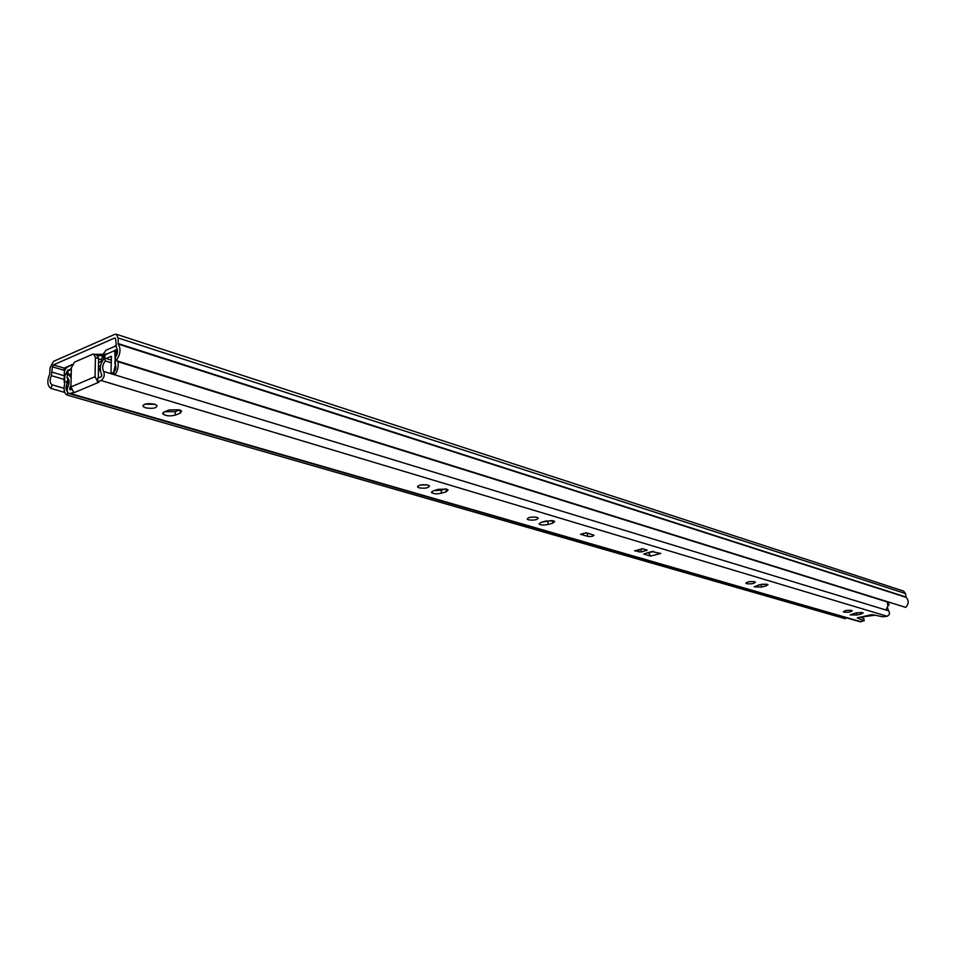 <?xml version="1.0" encoding="UTF-8"?>
<svg xmlns="http://www.w3.org/2000/svg" width="956" height="956" viewBox="0 0 956 956"><rect width="100%" height="100%" fill="white"/><g stroke="black" fill="none" stroke-linecap="round" stroke-linejoin="round"><path stroke-width="1.43" d="M98.599 359.337L101.695 359.337M97.799 355.716L102.758 355.692M115.497 338.281L114.66 338.006L115.664 339.069L116.405 347.422C118.209 350.47 117.779 353.935 115.126 357.831L116.19 360.615C120.42 354.449 121.101 348.94 118.233 344.1L118.15 337.982L116.297 334.23L114.72 334.373L53.5 361.368L50.071 367.821L49.748 373.916C46.844 381.026 47.262 385.877 51.027 388.459L52.174 384.838L64.04 388.279M115.64 345.618L114.373 346.562M103.164 354.317L94.238 354.329M114.66 338.006L53.405 364.905L52.401 366.805L51.361 375.648C49.521 380.141 49.784 383.213 52.174 384.838M72.25 364.487L64.387 368.132M116.369 334.253L903.611 591.083L905.535 593.568L906.109 597.357C908.989 600.595 908.845 603.941 905.714 607.383L116.19 360.615L114.947 361.81L115.545 363.949L113.644 372.278L114.863 374.872L885.83 609.988L887.897 606.188L887.18 601.587M851.019 619.153L845.785 617.672M64.745 392.414L51.027 388.459M64.387 371.609L64.088 368.048M64.303 374.955L64.136 382.006L65.08 382.281M65.271 381.516L64.136 382.006M860.543 617.194L874.943 615.174M868.634 615.413L873.27 614.827M843.897 612.127C848.151 612.521 850.912 612.055 852.178 610.753L851.605 610.442C847.351 610.048 844.59 610.502 843.323 611.804L843.897 612.127M862.647 612.605L856.588 612.784L850.147 614.887L856.743 615.019L861.009 614.099L863.196 612.915L862.647 612.605M746.636 583.674C751.297 584.14 754.212 583.65 755.395 582.168L754.678 581.762C750.006 581.284 747.09 581.786 745.907 583.256L746.636 583.674M767.298 584.307L760.701 584.486L754.129 586.841L761.418 587.056L765.864 586.016L768.003 584.702L767.298 584.307M528.405 519.825C533.998 520.518 537.26 519.909 538.192 518.021L537.009 517.363C531.405 516.67 528.142 517.268 527.198 519.156L528.405 519.825M530.126 517.304L535.121 517.029M553.572 520.877L545.745 521.056L540.988 522.406L539.065 524.008C540.845 525.167 543.821 525.322 548.015 524.474L552.771 523.123L554.719 521.522L553.572 520.877M419.134 487.859C425.217 488.671 428.647 488.014 429.423 485.911L427.941 485.086C421.847 484.274 418.417 484.919 417.641 487.034L419.134 487.859M420.138 485.062L426.818 484.835M446.667 489.149L438.218 489.317L433.343 490.834L431.562 492.579C433.654 493.953 436.928 494.168 441.409 493.2L446.285 491.695L448.101 489.938L446.667 489.149M145.515 407.806C152.876 408.953 156.7 408.2 156.999 405.523L154.573 404.209C147.188 403.05 143.352 403.814 143.065 406.491L145.515 407.806M145.037 404.137L155.063 404.364M179.298 409.789L169.248 409.945L164.229 411.916L162.867 414.008C165.902 416.015 170.013 416.386 175.199 415.131L180.23 413.183L181.628 411.068L179.298 409.789M858.918 617.516L857.281 617.97L863.961 620.779L863.877 618.723M887.455 607.658L888.626 610.836C890.132 613.178 889.63 614.983 887.12 616.25L882.615 616.787L872.577 614.672L858.106 617.6M97.643 381.922L101.037 380.5C104.144 378.038 105.005 375.015 103.618 371.43C101.957 368.12 102.531 364.618 105.315 360.926L104.431 357.986C100.01 363.818 99.113 369.375 101.73 374.621L101.097 376.843L97.715 378.277L97.643 381.922L98.85 382.281L74.699 392.414L68.928 393.573C66.98 392.45 66.681 390.108 68.031 386.535C69.764 381.958 69.394 378.958 66.92 377.512L67.768 373.796L71.138 377.656M68.928 393.573L860.077 621.77L863.961 620.779M582.419 534.822L587.582 536.34C591.143 536.758 593.258 536.376 593.927 535.193L586.088 532.755L580.567 534.273L582.419 534.822L582.371 533.95M634.533 550.775L641.273 551.971L647.14 550.13L642.516 548.684L635.25 550.728M650.582 556.081L660.739 553.452L651.801 551.576L643.711 553.99L650.582 556.081L648.622 552.735M640.054 549.473L642.982 548.816M860.508 617.17L863.734 618.532M70.971 384.814L69.752 388.16L69.979 389.893L71.449 389.379M164.826 411.678L175.223 411.666L179.692 409.921M434.048 490.619L441.302 490.201L445.508 488.886M541.921 522.143L551.72 520.554M758.502 585.012L763.402 584.092M585.61 533.054L589.9 533.818M647.69 552.64L648.646 552.927M581.356 534.225L580.567 534.273M74.699 392.414L73.504 392.068M887.538 602.328L889.223 604.443L887.981 604.061M887.945 605.949L889.223 604.443M111.434 362.826L105.315 360.926M111.422 360.161L104.431 357.986L105.447 354.533L103.272 353.971L101.109 361.332L98.528 362.957M93.843 354.198L96.974 355.178L98.611 358.5L98.325 378.026M98.611 358.5L95.421 357.508L95.062 376.712L97.655 381.707M73.504 391.852L70.923 386.941L71.365 367.929L74.437 362.169L92.469 354.306L93.784 354.186L95.421 357.508M871.155 614.768L858.655 617.564M648.299 552.831L653.689 551.433M587.187 533.52L588.071 533.281M71.342 368.789L67.506 370.45L64.769 376.138C63.574 372.398 64.506 369.315 67.589 366.913L72.023 364.977M116.106 350.015L105.554 354.568M115.724 346.012L106.068 350.171L103.272 353.971M100.488 365.694L98.468 366.566L100.488 365.694M845.797 617.648L845.367 618.747L66.956 395.019C64.255 393.239 63.455 389.701 64.554 384.408L64.769 376.138M67.78 392.689L66.956 395.019M67.183 390.466L66.705 384.742L67.876 378.05M67.458 374.967L66.669 373.163L67.924 373.545M115.282 349.765L116.058 351.844L114.947 361.81M887.371 601.969L117.875 361.667C118.819 366.232 117.815 370.641 114.863 374.872L103.618 371.43M100.201 368.419L98.432 368.598M98.408 369.769L100.201 369.554M100.225 369.984L98.384 370.773M101.623 376.329L101.766 374.668M103.547 359.014L104.192 355.154L114.708 350.613L116.262 351.103M114.708 350.613L115.318 363.137M114.72 362.957C117.098 368.096 115.855 371.657 110.98 373.617L111.422 356.218L106.116 358.5M71.007 373.629L70.959 374.728M67.326 391.578C65.486 389.546 65.558 386.702 67.553 383.069L67.757 377.943M67.912 373.82L68.031 370.809L71.33 369.375M64.422 368.215L53.405 364.905M906.109 597.357L118.233 344.1M905.918 596.998L118.066 343.539M905.535 593.568L118.15 337.982M64.195 379.436L51.361 375.648M64.279 375.78L52.257 372.207M64.41 370.402L52.401 366.805M887.12 616.25L101.037 380.5M861.201 621.794L70.206 393.454M888.626 610.836L885.842 609.988M71.15 388.554L69.752 388.16M95.062 376.712L70.923 386.941M175.223 411.666L175.199 415.131M180.242 410.124L180.23 413.183M441.302 490.201L441.409 493.2M446.177 489.018L446.285 491.695M547.86 521.641L548.015 524.474M552.628 520.662L552.771 523.123M761.203 584.618L761.418 587.056M765.684 584.068L765.864 586.016M856.504 612.808L856.743 615.019M860.818 612.39L861.009 614.099M587.402 533.591L587.582 536.34M646.411 549.831L646.459 550.62M641.082 549.318L641.273 551.971M638.704 549.831L638.859 552.042M647.845 552.688L652.697 551.433M68.294 370.689L67.506 370.45M106.809 354.031L106.008 353.78M101.981 361.559L101.109 361.332M67.589 382.197L65.211 381.791M116.058 351.844L117.397 352.812M71.21 374.8L68.139 373.892M863.865 618.628L864.105 620.874M162.867 412.777L162.867 414.008M143.077 405.201L143.065 406.491M431.538 491.886L431.562 492.579M417.617 486.305L417.641 487.034M586.387 532.839L580.997 534.32M642.779 548.756L634.927 550.811M110.98 373.617L114.828 374.8"/></g></svg>
